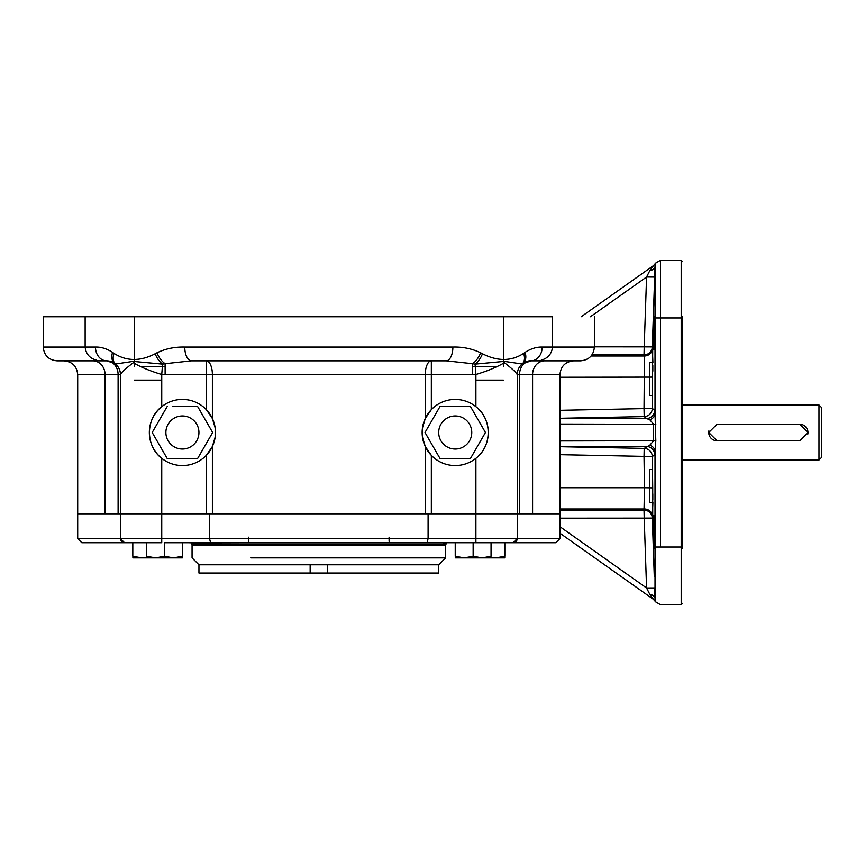 <?xml version="1.0" encoding="UTF-8"?>
<svg xmlns="http://www.w3.org/2000/svg" width="865" height="865" viewBox="0 0 865 865"><rect width="100%" height="100%" fill="white"/><g stroke="black" fill="none" stroke-linecap="round" stroke-linejoin="round"><path stroke-width="1.3" d="M161.744 380.146L134.237 380.146M507.593 542.733L555.817 542.733L513.107 542.733L517.238 538.592L559.958 538.592L517.238 538.592L517.238 374.632A13.775 13.775 0 0 1 531.024 360.846L580.62 360.846C588.989 360.035 593.585 355.439 594.396 347.07L552.508 347.07L552.508 316.763L43.25 316.763L85.138 316.763L85.138 347.07L43.25 347.07L95.464 347.07C101.032 346.887 106.73 348.66 112.558 352.369L114.018 353.417C126.55 361.386 140.271 361.505 155.192 353.763L157.03 352.79C165.55 348.714 174.795 346.811 184.764 347.07A13.775 6.704 90 0 0 191.435 360.846A13.775 6.704 90 0 0 191.468 360.846L446.189 360.846L431.343 360.846L431.343 409.632A33.065 33.065 0 0 1 475.901 406.691C492.239 418.887 492.315 446.048 475.901 458.309A33.065 33.065 0 0 1 431.343 455.368L425.266 446.481L422.498 437.16L422.498 427.84L425.266 418.519L431.343 409.632M206.303 455.368A33.065 33.065 0 0 1 161.744 458.309C145.406 446.113 145.331 418.952 161.744 406.691A33.065 33.065 0 0 1 206.303 409.632L212.39 418.519L215.158 427.84A33.065 33.065 0 0 1 215.158 437.16L212.39 446.481L206.303 455.368L206.303 513.799L77.699 513.799L120.408 513.799L120.408 374.632A13.775 13.775 0 0 0 114.753 363.495L106.633 360.846A13.775 11.169 90 0 0 106.633 360.846C110.547 361.159 113.261 362.046 114.753 363.495L115.467 364.024A13.775 13.764 90 0 1 120.451 374.632C121.284 372.599 125.566 368.631 133.286 362.716C141.049 367.279 150.532 371.204 161.744 374.502L162.566 364.133L133.102 361.397L115.467 364.024A13.775 9.05 128.3 0 1 114.018 353.417M519.551 513.799L475.901 513.799L559.958 513.799L519.551 513.799L519.551 374.632L559.958 374.632L532.581 374.632A13.775 12.218 -90 0 1 544.799 360.846L541.22 360.175C547.978 358.272 551.74 353.904 552.508 347.07M530.926 360.846A13.775 11.472 90 0 0 519.551 374.632L517.238 374.632C516.362 372.62 512.102 368.652 504.414 362.727C496.672 367.236 487.168 371.161 475.901 374.502L472.528 374.632L472.528 363.711L446.221 360.846A13.775 6.704 90 0 1 446.189 360.846M161.744 406.691A33.065 33.065 0 0 0 180.082 465.489A33.065 33.065 0 0 0 215.158 437.16L215.158 427.84A33.065 33.065 0 0 0 161.744 406.691L161.744 374.502L165.118 374.632L165.118 363.711L162.566 364.133A13.775 7.45 60.5 0 1 155.192 353.763M473.144 513.799L212.39 513.799L212.39 446.481M184.764 347.07L452.892 347.07C462.775 346.789 472.02 348.703 480.616 352.79L482.454 353.763C497.624 361.505 511.345 361.386 523.628 353.417L525.087 352.369C530.872 348.671 536.57 346.908 542.182 347.07A13.775 11.169 90 0 1 531.045 360.846A13.775 11.169 90 0 1 531.024 360.846L522.179 364.024L504.317 361.386L475.09 364.133L475.901 374.502L475.901 406.691A33.065 33.065 0 0 1 457.574 465.489A33.065 33.065 0 0 1 443.053 401.76A33.065 33.065 0 0 1 475.901 406.691M206.303 513.799L212.39 513.799M212.39 418.519L212.39 374.632A13.775 6.087 90 0 0 206.303 360.846L191.435 360.846M43.25 316.763L43.25 347.07C44.061 355.439 48.656 360.035 57.025 360.846L106.633 360.846A13.775 13.775 0 0 1 120.408 374.632L120.451 374.632M525.087 352.369A13.775 9.288 53.9 0 1 522.903 363.495A13.775 13.775 0 0 0 517.238 374.632A13.775 13.764 90 0 1 522.179 364.024A13.775 9.05 51.7 0 0 523.628 353.417M482.454 353.763A13.775 7.45 119.5 0 1 475.09 364.133L472.528 363.711A13.775 7.374 119.2 0 0 480.616 352.79M191.468 360.846L165.118 363.711A13.775 7.374 60.8 0 1 157.03 352.79M105.065 513.799L105.065 374.632A13.775 12.218 -90 0 0 92.858 360.846L96.426 360.175C89.679 358.294 85.916 353.926 85.138 347.07M95.464 347.07A13.775 11.169 90 0 0 106.611 360.846A13.775 13.775 0 0 1 120.408 374.632L118.105 374.632A13.775 11.472 90 0 0 106.633 360.846M112.558 352.369A13.775 9.288 126.1 0 0 114.753 363.495M452.892 347.07A13.775 6.704 90 0 1 446.221 360.846M517.238 374.632A13.775 13.775 0 0 1 522.893 363.495A13.775 9.288 53.9 0 1 522.893 363.495C527.228 361.17 529.942 360.294 531.045 360.846M153.181 513.799L164.501 513.799M472.528 366.36L496.424 366.36M141.222 366.36L165.118 366.36M134.237 316.763L134.237 366.36M440.609 360.846L426.694 360.846M210.963 360.846L197.036 360.846M503.419 380.146L475.901 380.146M470.355 406.323L485.46 432.5L470.355 458.677L440.123 458.677L425.007 432.5L440.123 406.323L470.355 406.323M471.771 432.5A16.532 16.532 0 0 0 446.967 418.184A16.532 16.532 0 0 0 446.967 446.816A16.532 16.532 0 0 0 471.771 432.5M172.373 406.323L197.534 406.323L212.649 432.5L197.534 458.677L167.302 458.677L152.186 432.5L167.302 406.323M165.885 432.5A16.532 16.532 0 0 0 190.678 446.816A16.532 16.532 0 0 0 190.678 418.184A16.532 16.532 0 0 0 165.885 432.5M438.696 564.78L438.696 573.041L198.95 573.041L198.95 564.78L438.696 564.78L445.594 557.882L386.925 557.882M250.72 557.882L445.594 557.882L445.594 545.491L420.79 545.491L420.79 544.107M367.636 557.882L270.01 557.882M198.95 564.78L192.062 557.882L192.062 545.491L445.594 545.491M216.866 544.107L216.866 545.491L192.062 545.491M821.75 407.729L821.75 457.271L821.75 407.729L818.993 404.971L818.993 460.029L818.993 404.971L682.582 404.971M799.703 424.228L807.975 432.5L799.703 440.772L717.031 440.772L708.759 432.5L717.031 424.228L799.703 424.228M655.843 547.037L681.209 547.037L681.209 604.732L681.209 260.268L681.209 317.963L655.897 317.963M682.582 548.41L682.582 316.59M654.135 321.445L654.535 316.558C655.01 315.963 654.286 350.109 653.735 349.611L654.135 321.445M653.529 520.254L653.735 515.421C654.286 514.913 655.01 548.918 654.535 548.399L653.529 520.254M559.958 410.313L644.036 408.615L644.209 416.595A8.272 8.261 129.9 0 0 652.307 408.41L644.036 408.615L644.468 356.002A8.272 8.261 152.6 0 0 652.729 347.979L652.307 408.41L654.686 410.313L655.032 413.448L655.032 266.593L654.686 277.07L646.587 277.016L649.799 270.68L653.551 265.577A8.272 8.25 -125.3 0 0 655.821 263.122L655.032 266.68A8.272 4.541 1.8 0 1 655.021 266.68L652.307 346.919L652.913 362.381L649.518 362.381L649.518 395.446L652.437 395.446M652.437 469.554L649.518 469.554L649.518 502.619L652.913 502.619L652.307 518.081A8.272 8.261 13.4 0 0 644.036 510.091L644.468 487.741L559.958 487.741M591.119 356.002L644.468 356.002L644.036 354.91A8.272 8.261 166.6 0 0 652.307 346.919L644.209 346.876L646.587 277.016L590.406 316.763L646.587 277.016M655.021 266.68A8.272 4.541 1.8 0 1 649.799 270.68M653.551 265.577A8.272 8.25 -125.3 0 1 653.529 265.598A8.272 8.25 54.7 0 0 653.54 265.587L655.735 263.057L660.536 260.268L660.536 317.963M649.799 419.795A8.272 6.909 177.2 0 0 655.032 413.448L655.821 440.75L654.686 454.687L652.307 456.59L652.729 487.871L644.468 487.741L644.036 456.385L652.307 456.59A8.272 8.261 50.1 0 0 644.209 448.405L649.799 445.205L653.529 440.955L653.529 424.045L649.799 419.795L646.587 418.53A8.272 8.261 128.9 0 0 654.686 410.313M559.958 424.045L655.821 424.25M559.958 440.955L655.821 440.75M649.799 445.205A8.272 6.909 -177.2 0 1 655.032 451.552L655.032 598.321A8.272 4.541 178.2 0 1 655.032 598.321L655.821 601.878A8.272 8.25 -54.7 0 0 653.54 599.413L653.335 599.272C655.994 601.153 651.767 598.158 653.335 599.272L559.958 533.218L653.529 599.402L649.799 594.32L646.587 587.984L654.686 587.93L655.032 598.321A8.272 4.541 178.2 0 0 649.799 594.32M559.958 446.47L646.587 446.47A8.272 8.261 -128.9 0 1 654.686 454.687M652.729 487.871L652.729 517.021A8.272 8.261 -152.6 0 0 644.468 508.998L559.958 508.998M559.958 510.155L644.036 510.091L644.209 518.124L652.307 518.081L654.286 576.339M581.193 316.763L653.529 265.598M652.826 493.829L652.826 499.862M652.826 365.138L652.826 371.171M132.81 557.882L182.418 557.882M132.81 556.282L132.81 542.733L132.81 556.282C132.81 558.39 132.81 558.39 132.81 556.282L141.774 557.882L146.596 557.395M140.108 557.828L135.264 557.017M132.81 542.733L146.596 542.733L146.596 556.282L155.549 557.882L164.501 556.282L173.454 557.882L182.418 556.282C182.418 558.39 182.418 558.39 182.418 556.282C182.418 558.39 182.418 558.39 182.418 556.282L182.418 542.733L182.418 556.282M504.836 556.282C504.836 558.39 504.836 558.39 504.836 556.282C504.836 558.39 504.836 558.39 504.836 556.282L504.836 542.733L504.836 556.282L495.883 557.882L504.836 557.882M455.239 557.882L495.883 557.882L491.061 557.395M491.061 556.282C491.061 558.39 491.061 558.39 491.061 556.282C491.061 558.39 491.061 558.39 491.061 556.282L491.061 542.733L491.061 556.282L482.108 557.882L473.144 556.282L473.144 542.733L475.901 542.733L210.552 542.733L209.557 538.592L209.557 513.799L475.901 513.799L475.901 458.309M455.239 556.282L455.239 542.733L455.239 556.282C455.239 558.39 455.239 558.39 455.239 556.282L464.191 557.882L473.144 556.282L473.144 542.733M462.937 557.849L457.693 557.017M146.596 556.282C146.596 558.39 146.596 558.39 146.596 556.282L146.596 542.733M154.294 557.849L149.05 557.017M164.501 556.282L164.501 542.733L164.501 556.282M210.552 542.733L164.501 542.733M398.516 542.733L446.275 542.733L446.048 544.107L191.37 544.107L191.37 542.733L191.597 544.107M517.238 538.592A4.13 4.13 0 0 1 513.107 542.733A4.13 4.13 0 0 0 517.238 538.592L428.099 538.592L428.099 513.799M427.105 542.733L428.099 538.592L161.744 538.592L161.744 513.799L209.557 513.799M105.065 374.632L77.699 374.632L77.699 538.592L120.408 538.592L77.699 538.592L81.829 542.733L124.549 542.733A4.13 4.13 0 0 1 120.408 538.592L161.744 538.592L161.744 542.733L124.549 542.733L120.408 538.592L120.408 513.799M194.355 544.107A4.13 4.001 90 0 0 192.408 542.874L188.613 542.733M242.86 542.733L192.408 542.874A1.373 1.373 -0 0 1 192.062 542.733M445.594 542.733A1.373 1.373 0 0 1 445.248 542.874A4.13 4.001 -90 0 0 443.291 544.107M446.048 544.107L446.275 542.733L449.032 542.733M192.754 542.733L216.866 542.733L192.754 542.733M81.829 542.733L130.053 542.733M513.107 542.733L475.901 542.733L475.901 513.799M807.813 434.122A8.272 8.272 0 0 0 801.358 424.401A8.272 8.272 0 0 1 807.813 434.122M708.922 430.878A8.272 8.272 0 0 0 715.377 440.599A8.272 8.272 0 0 1 708.922 430.878M717.031 440.772L799.703 440.772L717.031 440.772M118.105 513.799L118.105 374.632L77.699 374.632C76.877 366.263 72.292 361.667 63.923 360.846M532.581 513.799L532.581 374.632M472.528 374.632L425.266 374.632A13.775 6.087 90 0 1 431.343 360.846M425.266 513.799L425.266 446.481M425.266 418.519L425.266 374.632L206.303 374.632L206.303 409.632M206.303 360.846L206.303 374.632L165.118 374.632M161.744 513.799L161.744 458.309M542.182 347.07L594.396 347.07L594.396 316.763M431.343 455.368L431.343 513.799M327.489 573.041L327.489 564.78M310.157 573.041L310.157 564.78M591.984 354.866L644.036 354.91L644.209 346.876L594.396 346.843M559.958 454.687L644.036 456.385L644.209 448.405L559.958 446.708M559.958 377.259L652.729 377.129M559.958 418.292L644.209 416.595L646.587 418.53L559.958 418.53M559.958 518.178L644.209 518.124L646.587 587.984L559.958 526.699L646.587 587.984M660.536 468.322L660.536 469.554M660.536 502.619L660.536 516.719M660.536 547.037L660.536 260.268L681.209 260.268L682.582 261.641M660.536 348.281L660.536 362.381M660.536 395.446L660.536 396.678M248.558 537.219L248.558 541.349M389.099 537.219L389.099 541.349M124.549 542.733A4.13 4.13 0 0 1 120.408 538.592M555.817 542.733L559.958 538.592L559.958 374.632C560.769 366.263 565.364 361.667 573.733 360.846M503.419 316.763L503.419 360.11M503.419 361.375L503.419 366.36M821.75 457.271L818.993 460.029L682.582 460.029M682.582 603.359L681.209 604.732L660.536 604.732L655.735 601.932L653.335 599.272M191.37 544.107L191.37 542.733"/></g></svg>
